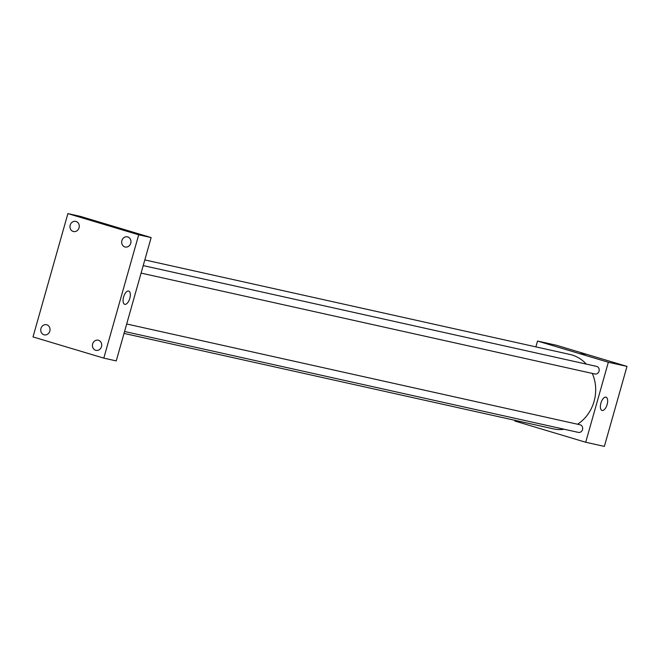 <?xml version="1.0" encoding="UTF-8"?>
<svg xmlns="http://www.w3.org/2000/svg" width="660" height="660" viewBox="0 0 660 660"><rect width="100%" height="100%" fill="white"/><g stroke="black" fill="none" stroke-linecap="round" stroke-linejoin="round"><path stroke-width="0.99" d="M535.887 346.871L537.537 341.047L556.198 345.197L627 366.399L604.362 446.399L585.709 442.249L514.899 421.047L515.097 420.354M586.253 364.089A38.123 33.858 -77.5 0 0 571.997 354.981A38.123 33.858 -77.5 0 0 569.893 354.436L144.812 259.924M124.022 333.407L553.352 428.86A38.123 33.858 -77.5 0 0 564.3 429.264M577.566 424.231A38.123 33.858 -77.5 0 0 592.284 373.411M537.537 341.047L608.338 362.249L585.709 442.249M124.558 331.493L578.358 432.391A3.894 3.457 -77.5 0 0 582.549 429.462A3.894 3.457 -77.5 0 0 580.264 424.842A3.894 3.457 -77.5 0 0 580.049 424.784L126.687 323.986M143.212 265.592L596.574 366.382A3.894 3.457 102.5 0 1 599.107 370.936A3.894 3.457 102.5 0 1 594.883 373.989A3.894 3.457 102.5 0 1 594.668 373.931M608.338 362.249L627 366.399M605.905 397.138A6.93 3.176 -73.3 0 1 606.012 397.163A6.93 3.176 -73.3 0 1 607.068 404.72A6.93 3.176 -73.3 0 1 602.035 410.446A6.93 3.176 -73.3 0 1 600.946 403.004A6.93 3.176 -73.3 0 1 605.905 397.138M580.907 353.422L585.189 354.552L580.907 353.422M80.338 216.364L151.14 237.575L116.242 360.904L103.801 358.132L33 336.93L67.897 213.601L80.338 216.364M67.897 213.601L138.699 234.803L151.14 237.575M105.823 224.763L110.105 225.893L105.823 224.763M138.699 234.803L103.801 358.132M123.585 296.992A6.93 3.176 -73.3 0 1 128.683 291.043A6.93 3.176 -73.3 0 1 129.739 298.592A6.93 3.176 -73.3 0 1 124.707 304.318A6.93 3.176 -73.3 0 1 123.585 296.992M101.5 346.599A5.197 4.62 -77.5 0 0 98.488 340.271A5.197 4.62 -77.5 0 0 98.2 340.197A5.197 4.62 -77.5 0 0 92.565 344.272A5.197 4.62 -77.5 0 0 95.947 350.344A5.197 4.62 -77.5 0 0 101.5 346.599M130.738 243.268A5.197 4.62 -77.5 0 0 127.726 236.948A5.197 4.62 -77.5 0 0 127.446 236.866A5.197 4.62 -77.5 0 0 121.803 240.941A5.197 4.62 -77.5 0 0 125.186 247.022A5.197 4.62 -77.5 0 0 130.738 243.268M79.051 227.791A5.197 4.62 -77.5 0 0 76.04 221.463A5.197 4.62 -77.5 0 0 75.76 221.389A5.197 4.62 -77.5 0 0 70.117 225.464A5.197 4.62 -77.5 0 0 73.499 231.536A5.197 4.62 -77.5 0 0 79.051 227.791M49.813 331.122A5.197 4.62 -77.5 0 0 46.802 324.794A5.197 4.62 -77.5 0 0 46.514 324.72A5.197 4.62 -77.5 0 0 40.879 328.796A5.197 4.62 -77.5 0 0 44.261 334.867A5.197 4.62 -77.5 0 0 49.813 331.122M594.883 373.989L141.091 273.1"/></g></svg>
